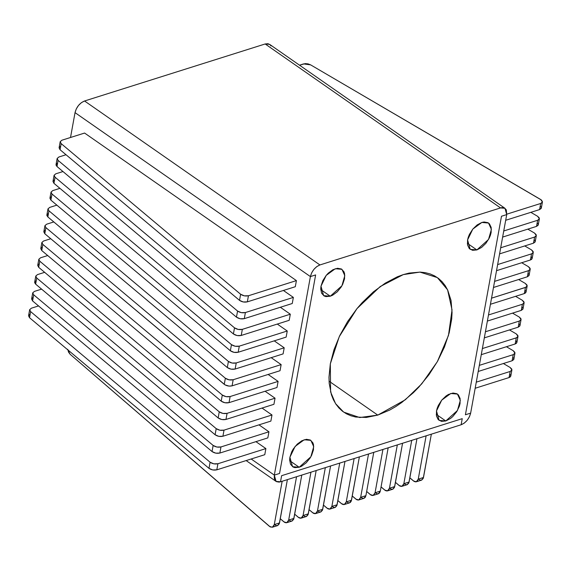 <?xml version="1.0" encoding="UTF-8"?>
<svg xmlns="http://www.w3.org/2000/svg" width="571" height="571" viewBox="0 0 571 571"><rect width="100%" height="100%" fill="white"/><g stroke="black" fill="none" stroke-linecap="round" stroke-linejoin="round"><path stroke-width="0.86" d="M281.617 475.686L280.511 481.796L279.012 482.102L276.428 481.631L275.443 480.868L274.28 478.427L274.323 475.115L251.176 458.991L274.323 475.115L276.064 481.403L280.511 481.796L281.617 475.686L462.239 418.657L461.125 424.767C465.965 422.69 469.141 418.807 470.647 413.126L469.412 416.823L467.164 420.327L464.259 423.118L461.125 424.767L462.239 418.657L281.617 475.686L280.511 481.796L461.125 424.767L280.511 481.796L281.617 475.686L462.239 418.657L461.125 424.767L462.239 418.657L281.617 475.686M504.978 208.301L506.72 214.596L470.647 413.126L465.408 414.774L470.647 413.126L465.408 414.774L501.488 216.252L506.72 214.596L501.488 216.252L465.408 414.774L470.647 413.126L506.72 214.596L501.488 216.252L465.408 414.774L501.488 216.252L506.72 214.596L506.327 209.921L504.614 208.08L502.037 207.601L500.539 207.915L319.917 264.944L316.791 266.586L313.879 269.376L311.638 272.888L310.403 276.585L75.037 112.637L310.403 276.585L274.323 475.115L279.554 473.459L315.635 274.929L310.403 276.585L315.635 274.929L310.403 276.585L274.323 475.115L251.176 458.991L274.323 475.115L279.554 473.459L315.635 274.929L279.554 473.459L274.323 475.115L279.554 473.459L315.635 274.929L310.403 276.585L75.037 112.637C76.514 106.927 79.69 103.044 84.558 100.988L319.917 264.944C315.078 267.021 311.902 270.897 310.403 276.585L75.037 112.637L76.271 108.94L78.513 105.428L81.425 102.637L84.558 100.988L265.172 43.967L500.539 207.915L319.917 264.944L84.558 100.988L265.172 43.967L269.619 44.36L504.978 208.301L500.539 207.915L265.172 43.967L268.049 43.71L270.24 44.895L270.961 45.973M467.328 243.296L476.864 249.934L488.519 239.485L491.395 229.349L488.526 223.033L481.853 222.447L472.795 229.099L467.578 239.913L470.19 249.349L476.864 249.934L467.328 243.296M320.745 289.583L330.274 296.221L341.929 285.764L344.805 275.636L341.936 269.319L335.27 268.734L326.205 275.386L320.995 286.192L323.607 295.635L330.274 296.221L320.745 289.583M329.053 381.178L377.759 415.103L405.26 399.807L421.741 383.855L437.343 361.664L448.471 335.448L452.039 309.882L447.578 289.825L437.372 277.599L419.913 272.103L403.29 274.608L380.229 286.535L356.975 308.625L339.245 336.669L330.316 363.863L330.602 391.934L335.555 403.611L343.671 412.112L359.716 417.537L377.759 415.103L329.053 381.178M289.661 460.619L299.19 467.256L310.845 456.807L313.722 446.672L310.852 440.355L304.186 439.77L295.121 446.429L289.911 457.235L292.523 466.671L299.19 467.256L289.661 460.619M445.78 420.977L450.476 418.507L452.739 416.594L456.679 411.777L459.341 406.267L460.055 403.511L460.112 398.537L458.37 394.882L456.893 393.74L453.024 393.026L448.428 394.475L446.072 395.96L441.711 400.143L438.35 405.41L437.208 408.201L436.494 410.949L436.437 415.931L438.178 419.578L441.462 421.355L445.78 420.977L436.251 414.339L445.78 420.977L457.435 410.52L460.312 400.392L457.442 394.076L450.776 393.49L441.711 400.143L436.494 410.949L439.106 420.392L445.78 420.977M476.864 249.934L481.56 247.464L485.921 243.282L489.283 238.014L490.425 235.223L491.139 232.476L491.196 227.494L489.454 223.846L487.977 222.697L484.108 221.983L481.853 222.447L477.156 224.917L472.795 229.099L469.433 234.367L468.291 237.158L467.578 239.913L467.521 244.888L469.262 248.542L472.545 250.312L476.864 249.934M299.19 467.256L301.538 466.271L306.156 462.874L310.096 458.056L311.616 455.337L313.465 449.798L313.529 444.816L312.872 442.789L310.31 440.02L306.434 439.306L301.838 440.762L297.22 444.152L293.28 448.97L291.76 451.69L289.911 457.235L289.647 459.848L290.503 464.244L293.066 467.007L294.872 467.635L299.19 467.256M330.274 296.221L332.622 295.228L337.24 291.838L341.18 287.02L342.7 284.301L344.549 278.755L344.613 273.78L343.956 271.746L341.394 268.984L337.518 268.27L332.922 269.719L328.304 273.116L326.205 275.386L322.843 280.654L320.995 286.192L320.731 288.805L321.587 293.201L324.15 295.971L325.955 296.599L330.274 296.221M377.759 415.103L389.75 410.042L395.782 406.559L401.77 402.484L413.354 392.705L418.85 387.095L428.964 374.726L437.6 361.2L444.431 347.054L449.184 332.822L451.69 319.053L452.061 312.501L451.033 300.41L447.671 290.018L445.159 285.593L442.118 281.739L438.585 278.491L434.588 275.886L430.163 273.937L425.359 272.681L420.213 272.11L409.129 273.081L403.29 274.608L397.323 276.807L385.261 283.145L373.398 291.86L362.2 302.609L356.975 308.625L347.553 321.63L339.788 335.534L333.964 349.795L330.316 363.863L328.982 377.203L329.203 383.434L331.408 394.732L333.371 399.686L335.884 404.111L338.924 407.965L342.457 411.213L346.461 413.825L350.887 415.767L355.69 417.03L366.254 417.458L377.759 415.103M32.683 297.762L31.619 298.954L32.576 300.917L212.041 451.547L215.759 453.146L219.864 453.046C217.009 453.652 214.396 453.153 212.041 451.547L213.147 445.437C215.51 447.043 218.115 447.543 220.97 446.936L219.864 453.046L220.97 446.936L268.941 431.79L267.828 437.9L219.864 453.046L267.828 437.9L268.941 431.79L220.97 446.936L216.873 447.036L213.147 445.437L212.041 451.547L32.576 300.917L31.612 299.004L32.718 292.894L33.689 294.814L32.576 300.917L33.689 294.814L213.147 445.437L33.689 294.814L32.733 292.844L34.446 291.388L32.718 292.894M41.597 289.133L34.446 291.388L41.597 289.133M38.792 264.166L37.722 265.358L38.685 267.321L218.143 417.951L221.869 419.549L225.966 419.442C223.111 420.056 220.506 419.557 218.143 417.951L219.257 411.841C221.612 413.447 224.225 413.946 227.08 413.34L225.966 419.442L227.08 413.34L275.044 398.194L273.93 404.304L225.966 419.442L273.93 404.304L275.044 398.194L227.08 413.34L222.975 413.44L219.257 411.841L218.143 417.951L38.685 267.321L37.715 265.408L38.828 259.298L39.792 261.211L38.685 267.321L39.792 261.211L219.257 411.841L39.792 261.211L38.835 259.248L40.555 257.792L38.828 259.298M47.707 255.537L40.555 257.792L47.707 255.537M60.162 146.576L59.091 147.768L60.055 149.73L239.513 300.36L243.239 301.959L247.336 301.859C244.481 302.466 241.876 301.966 239.513 300.36L240.627 294.251C242.982 295.857 245.594 296.356 248.449 295.749L247.336 301.859L248.449 295.749L296.413 280.604L295.3 286.713L247.336 301.859L295.3 286.713L296.413 280.604L248.449 295.749L244.345 295.849L240.627 294.251L239.513 300.36L60.055 149.73L59.084 147.818L60.198 141.708L61.161 143.621L60.055 149.73L61.161 143.621L240.627 294.251L61.161 143.621L60.205 141.658L61.925 140.202L60.198 141.708M84.587 133.05L61.925 140.202L84.587 133.05L296.413 280.604L84.587 133.05M54.052 180.179L52.989 181.364L53.945 183.327L233.411 333.956L237.129 335.555L241.233 335.455C238.378 336.062 235.766 335.562 233.411 333.956L234.517 327.847C236.879 329.453 239.485 329.952 242.34 329.346L241.233 335.455L242.34 329.346L290.311 314.2L289.197 320.31L241.233 335.455L289.197 320.31L290.311 314.2L242.34 329.346L238.243 329.446L234.517 327.847L233.411 333.956L53.945 183.327L52.982 181.414L54.088 175.304L55.059 177.224L53.945 183.327L55.059 177.224L234.517 327.847L55.059 177.224L54.102 175.254L55.815 173.798L54.088 175.304M62.967 171.543L55.815 173.798L62.967 171.543M47.95 213.775L46.865 215.445L47.843 216.93L227.301 367.553L231.027 369.152L235.124 369.052C232.269 369.658 229.663 369.159 227.301 367.553L228.414 361.443C230.777 363.049 233.382 363.549 236.237 362.942L235.124 369.052L236.237 362.942L284.201 347.796L283.095 353.906L235.124 369.052L283.095 353.906L284.201 347.796L236.237 362.942L232.133 363.049L228.414 361.443L227.301 367.553L47.843 216.93L46.872 215.01L47.985 208.9L48.949 210.82L47.843 216.93L48.949 210.82L228.414 361.443L48.949 210.82L47.993 208.85L49.713 207.401L47.985 208.9M56.864 205.139L49.713 207.401L56.864 205.139M44.895 230.57L43.831 231.762L44.788 233.725L224.988 384.868L229.078 386.11L232.076 385.846L280.04 370.707L281.146 364.598L271.196 357.66L281.146 364.598L233.182 379.744L281.146 364.598L280.04 370.707L232.076 385.846L233.182 379.744L232.076 385.846C229.221 386.46 226.608 385.96 224.253 384.347L225.359 378.245C227.722 379.851 230.327 380.35 233.182 379.744L229.078 379.843L225.359 378.245L45.894 227.615L44.788 233.725L224.253 384.347L225.359 378.245L45.894 227.615L44.788 233.725L43.817 231.812L44.931 225.702L45.894 227.615L44.938 225.652L46.658 224.196L44.931 225.702M53.81 221.941L46.658 224.196L53.81 221.941M50.997 196.974L49.934 198.166L50.89 200.128L230.356 350.751L234.074 352.357L238.178 352.25C235.323 352.857 232.718 352.364 230.356 350.751L231.469 344.641C233.825 346.254 236.437 346.754 239.292 346.14L238.178 352.25L239.292 346.14L287.256 331.002L286.142 337.104L238.178 352.25L286.142 337.104L287.256 331.002L239.292 346.14L235.188 346.247L231.469 344.641L230.356 350.751L50.89 200.128L49.927 198.208L51.033 192.106L52.004 194.019L50.89 200.128L52.004 194.019L231.469 344.641L52.004 194.019L51.047 192.056L52.768 190.6L51.033 192.106M59.919 188.344L52.768 190.6L59.919 188.344M57.107 163.377L56.022 165.048L57 166.532L236.458 317.155L240.184 318.761L244.281 318.654C241.433 319.26 238.821 318.761 236.458 317.155L237.572 311.045C239.934 312.658 242.539 313.158 245.394 312.544L244.281 318.654L245.394 312.544L293.358 297.398L292.252 303.508L244.281 318.654L292.252 303.508L293.358 297.398L245.394 312.544L241.29 312.651L237.572 311.045L236.458 317.155L57 166.532L56.029 164.612L57.143 158.51L58.106 160.422L57 166.532L58.106 160.422L237.572 311.045L58.106 160.422L57.15 158.46L58.87 157.004L57.143 158.51M66.022 154.741L58.87 157.004L66.022 154.741M41.84 247.371L40.777 248.556L41.733 250.526L221.198 401.149L224.917 402.755L229.021 402.648C226.166 403.254 223.561 402.755 221.198 401.149L222.305 395.039C224.667 396.645 227.279 397.145 230.127 396.538L229.021 402.648L230.127 396.538L278.098 381.392L276.985 387.502L229.021 402.648L276.985 387.502L278.098 381.392L230.127 396.538L226.03 396.645L222.305 395.039L221.198 401.149L41.733 250.526L40.769 248.606L41.876 242.497L42.846 244.417L41.733 250.526L42.846 244.417L222.305 395.039L42.846 244.417L41.89 242.447L43.61 240.998L41.876 242.497M50.762 238.735L43.61 240.998L50.762 238.735M35.737 280.968L34.653 282.638L35.63 284.122L215.089 434.745L218.814 436.351L222.911 436.244C220.063 436.851 217.451 436.351 215.089 434.745L216.202 428.635C218.565 430.241 221.17 430.741 224.025 430.134L222.911 436.244L224.025 430.134L271.989 414.989L270.882 421.098L222.911 436.244L270.882 421.098L271.989 414.989L224.025 430.134L219.921 430.241L216.202 428.635L215.089 434.745L35.63 284.122L34.66 282.202L35.773 276.093L36.737 278.013L35.63 284.122L36.737 278.013L216.202 428.635L36.737 278.013L35.78 276.043L37.5 274.594L35.773 276.093M44.652 272.331L37.5 274.594L44.652 272.331M29.628 314.564L28.564 315.749L29.521 317.719L208.986 468.341L212.705 469.947L216.809 469.84C213.954 470.447 211.349 469.947 208.986 468.341L210.099 462.232C212.455 463.845 215.067 464.344 217.922 463.731L216.809 469.84L217.922 463.731L265.886 448.585L264.773 454.694L216.809 469.84L264.773 454.694L265.886 448.585L217.922 463.731L213.818 463.838L210.099 462.232L208.986 468.341L29.521 317.719L28.557 315.799L29.663 309.696L30.634 311.609L29.521 317.719L30.634 311.609L210.099 462.232L30.634 311.609L29.678 309.646L31.398 308.19L29.663 309.696M38.55 305.935L31.398 308.19L38.55 305.935M258.984 424.853L268.941 431.79L258.984 424.853M265.087 391.256L275.044 398.194L265.087 391.256M280.354 307.269L290.311 314.2L280.354 307.269M274.244 340.866L284.201 347.796L274.244 340.866M277.299 324.064L287.256 331.002L277.299 324.064M283.409 290.468L293.358 297.398L283.409 290.468M268.142 374.462L278.098 381.392L268.142 374.462M262.039 408.058L271.989 414.989L262.039 408.058M255.929 441.654L265.886 448.585L255.929 441.654M70.519 137.49L75.037 112.637L70.519 137.49M537.646 220.27L539.374 218.764L537.632 216.309L530.852 212.341L537.632 216.309L539.281 217.958L538.945 219.55L537.646 220.27L536.54 226.38L537.646 220.27L503.743 230.977L537.646 220.27M539.374 218.764L538.267 224.874L536.54 226.38L502.637 237.079L536.54 226.38L538.175 225.174L538.168 224.068L537.268 222.933M531.544 253.867L533.271 252.361L531.522 249.905L524.742 245.937L531.522 249.905L533.171 251.554L533.178 252.66L531.544 253.867L530.43 259.976L531.544 253.867L497.641 264.573L531.544 253.867M533.271 252.361L532.158 258.47L530.43 259.976L496.534 270.675L530.43 259.976L531.729 259.255L532.179 258.235L531.158 256.529M510.174 371.457L511.902 369.951L510.153 367.496L503.372 363.527L510.153 367.496L511.802 369.144L511.809 370.251L510.174 371.457L509.061 377.567L510.174 371.457L476.271 382.163L510.174 371.457M511.902 369.951L510.788 376.061L509.061 377.567L475.165 388.266L509.061 377.567L510.36 376.846L510.809 375.825L509.789 374.119M516.277 337.861L518.004 336.355L516.263 333.899L509.482 329.931L516.263 333.899L517.911 335.548L517.576 337.14L516.277 337.861L515.17 343.97L516.277 337.861L482.374 348.56L516.277 337.861M518.004 336.355L516.898 342.464L515.17 343.97L481.267 354.67L515.17 343.97L516.462 343.25L516.919 342.222L515.891 340.516M522.386 304.264L524.114 302.758L522.365 300.296L515.584 296.335L522.365 300.296L524.014 301.952L524.021 303.058L522.386 304.264L521.273 310.374L522.386 304.264L488.483 314.964L522.386 304.264M524.114 302.758L523 308.868L521.273 310.374L487.37 321.073L521.273 310.374L522.908 309.168L522.908 308.055L522.001 306.92M527.161 285.957L525.42 283.501L527.069 285.15L527.069 286.257L526.177 287.149L491.538 298.169L525.434 287.463L527.161 285.957L526.055 292.066L524.328 293.573L490.425 304.279L524.328 293.573L525.434 287.463L524.328 293.573L525.62 292.852L526.077 291.831L525.056 290.125M518.639 279.533L525.42 283.501L518.639 279.533M519.332 321.059L521.059 319.56L519.31 317.098L512.537 313.129L519.31 317.098L520.959 318.746L520.966 319.86L519.332 321.059L518.218 327.169L519.332 321.059L485.429 331.765L519.332 321.059M521.059 319.56L519.953 325.663L518.218 327.169L484.322 337.875L518.218 327.169L519.86 325.962L519.853 324.856L518.946 323.721M513.222 354.655L514.956 353.156L513.208 350.694L506.427 346.725L513.208 350.694L514.856 352.343L514.864 353.456L513.222 354.655L512.116 360.765L513.222 354.655L479.326 365.361L513.222 354.655M514.956 353.156L513.843 359.266L512.116 360.765L478.212 371.471L512.116 360.765L513.75 359.566L513.743 358.452L512.844 357.318M528.489 270.668L530.216 269.162L528.468 266.7L521.694 262.731L528.468 266.7L530.124 268.349L530.124 269.462L528.489 270.668L527.376 276.771L528.489 270.668L494.586 281.367L528.489 270.668M530.216 269.162L529.11 275.272L527.376 276.771L493.48 287.477L527.376 276.771L529.017 275.572L529.01 274.458L528.104 273.323M534.592 237.065L536.326 235.566L534.577 233.104L527.797 229.135L534.577 233.104L536.226 234.752L535.891 236.351L534.592 237.065L533.485 243.175L534.592 237.065L500.696 247.771L534.592 237.065M536.326 235.566L535.213 241.676L533.485 243.175L499.582 253.881L533.485 243.175L535.12 241.976L535.113 240.862L534.213 239.727M540.701 203.469L542.429 201.97L540.68 199.507L310.61 64.858L303.572 63.909L299.518 65.187L305.207 63.624L308.047 63.881L310.61 64.858L541.429 200.021L542.45 201.727L541.993 202.748L540.701 203.469L539.588 209.578L540.701 203.469L506.791 214.175L540.701 203.469M542.429 201.97L541.322 208.072L539.588 209.578L505.692 220.285L539.588 209.578L541.229 208.372L541.222 207.266L540.316 206.131M404.339 483.865L405.838 484.693L407.287 484.636L408.836 482.945L416.958 438.714L409.086 482.038L403.847 483.694L403.205 485.35L401.349 486.435L399.843 486.035L395.453 482.367L399.1 485.514L401.927 486.335L403.847 483.694L409.086 482.038L407.166 484.679L401.927 486.335M403.847 483.694L411.727 440.362L403.847 483.694M375.54 492.951L377.046 493.787L378.494 493.729L379.644 492.787L380.293 491.131L388.166 447.807L380.293 491.131L375.054 492.787L373.884 495.014L372.556 495.521L371.05 495.128L366.661 491.46L370.308 494.607L373.134 495.421L375.054 492.787L380.293 491.131L378.373 493.772L373.134 495.421M375.054 492.787L382.927 449.456L375.054 492.787M67.821 349.859L70.126 354.27L68.527 352.107L67.749 349.324M274.765 524.778L276.264 525.606L277.713 525.548L279.262 523.857L287.384 479.626L279.512 522.95L274.28 524.606L273.63 526.262L272.481 527.197L270.269 526.947L70.126 354.27L269.526 526.426L272.353 527.24L274.28 524.606L279.512 522.95L277.592 525.591L272.353 527.24M274.28 524.606L282.153 481.274L274.28 524.606M303.558 515.684L305.057 516.512L306.513 516.455L308.055 514.764L316.177 470.533L308.304 513.864L303.073 515.513L302.423 517.169L300.574 518.254L299.061 517.854L294.679 514.185L298.326 517.333L301.153 518.154L303.073 515.513L308.304 513.864L306.384 516.498L301.153 518.154M303.073 515.513L310.945 472.188L303.073 515.513M332.351 506.591L333.849 507.426L335.305 507.362L336.847 505.67L344.977 461.439L337.097 504.771L331.865 506.42L330.695 508.654L329.367 509.161L327.854 508.768L323.471 505.099L327.119 508.247L329.945 509.061L331.865 506.42L337.097 504.771L335.177 507.405L329.945 509.061M331.865 506.42L339.738 463.095L331.865 506.42M346.747 502.045L348.995 502.965L350.33 502.451L351.244 501.124L359.373 456.893L351.493 500.225L346.262 501.873L345.091 504.107L343.763 504.614L342.25 504.222L337.868 500.553L341.515 503.701L344.342 504.514L346.262 501.873L351.493 500.225L349.573 502.858L344.342 504.514M346.262 501.873L354.134 458.549L346.262 501.873M317.954 511.138L319.453 511.966L320.909 511.909L322.451 510.217L330.58 465.986L322.701 509.318L317.469 510.966L316.819 512.622L314.971 513.707L313.458 513.315L309.075 509.639L312.722 512.794L315.549 513.607L317.469 510.966L322.701 509.318L320.781 511.951L315.549 513.607M317.469 510.966L325.342 467.642L317.469 510.966M289.162 520.231L290.66 521.059L292.109 521.002L293.658 519.31L301.781 475.079L293.908 518.404L288.676 520.06L288.027 521.716L286.178 522.8L284.665 522.401L280.275 518.732L283.923 521.88L286.756 522.701L288.676 520.06L293.908 518.404L291.988 521.045L286.756 522.701M288.676 520.06L296.549 476.728L288.676 520.06M361.143 497.498L362.649 498.333L364.098 498.276L365.247 497.334L365.897 495.678L373.769 452.346L365.897 495.678L360.658 497.334L359.487 499.561L358.16 500.068L356.654 499.675L352.264 496.006L355.911 499.154L358.738 499.968L360.658 497.334L365.897 495.678L363.97 498.319L358.738 499.968M360.658 497.334L368.531 454.002L360.658 497.334M389.943 488.412L391.442 489.24L392.891 489.183L394.44 487.491L402.562 443.26L394.689 486.585L389.451 488.241L388.808 489.897L386.952 490.981L385.446 490.582L381.057 486.913L384.704 490.061L387.531 490.874L389.451 488.241L394.689 486.585L392.769 489.226L387.531 490.874M389.451 488.241L397.323 444.909L389.451 488.241M418.736 479.319L420.235 480.147L421.683 480.09L423.232 478.398L431.355 434.167L423.482 477.492L418.243 479.148L417.601 480.803L415.745 481.888L414.239 481.489L409.85 477.82L413.497 480.968L416.323 481.788L418.243 479.148L423.482 477.492L421.562 480.132L416.323 481.788M418.243 479.148L426.123 435.823L418.243 479.148M246.158 460.576L276.064 481.403"/></g></svg>
